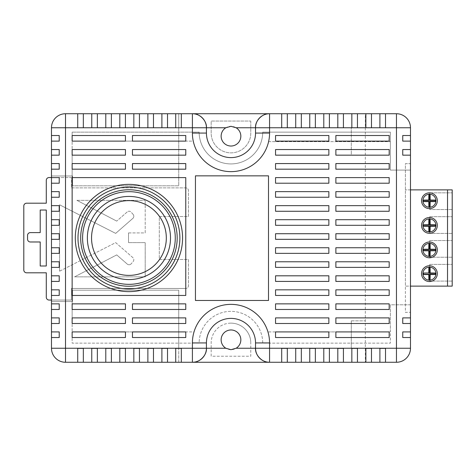 <?xml version="1.0" encoding="UTF-8"?>
<svg xmlns="http://www.w3.org/2000/svg" width="476" height="476" viewBox="0 0 476 476"><rect width="100%" height="100%" fill="white"/><g stroke="black" fill="none" stroke-linecap="round" stroke-linejoin="round"><path stroke-width="0.36" stroke-dasharray="2.38 1.78" d="M429.435 207.221A6.491 6.491 0 0 0 435.933 200.723A6.491 6.491 0 0 0 429.435 194.232A6.491 6.491 0 0 0 422.944 200.723A6.491 6.491 0 0 0 429.435 207.221M429.435 231.907A6.491 6.491 0 0 0 435.933 225.416A6.491 6.491 0 0 0 429.435 218.918A6.491 6.491 0 0 0 422.944 225.416A6.491 6.491 0 0 0 429.435 231.907M429.435 256.391A6.491 6.491 0 0 0 435.933 249.9A6.491 6.491 0 0 0 429.435 243.403A6.491 6.491 0 0 0 422.944 249.9A6.491 6.491 0 0 0 429.435 256.391M429.435 280.15A6.491 6.491 0 0 0 435.933 273.652A6.491 6.491 0 0 0 429.435 267.161A6.491 6.491 0 0 0 422.944 273.652A6.491 6.491 0 0 0 429.435 280.15M429.435 265.769A7.884 7.884 0 0 0 421.552 273.652A7.884 7.884 0 0 0 429.435 281.542A7.884 7.884 0 0 0 437.325 273.652A7.884 7.884 0 0 0 429.435 265.769M429.435 242.01A7.884 7.884 0 0 0 421.552 249.9A7.884 7.884 0 0 0 429.435 257.784A7.884 7.884 0 0 0 437.325 249.9A7.884 7.884 0 0 0 429.435 242.01M429.435 217.526A7.884 7.884 0 0 0 421.552 225.416A7.884 7.884 0 0 0 429.435 233.299A7.884 7.884 0 0 0 437.325 225.416A7.884 7.884 0 0 0 429.435 217.526M429.435 192.84A7.884 7.884 0 0 0 421.552 200.723A7.884 7.884 0 0 0 429.435 208.613A7.884 7.884 0 0 0 437.325 200.723A7.884 7.884 0 0 0 429.435 192.84M410.485 189.882L405.391 189.882L410.485 189.882L410.485 286.118L405.391 286.118L405.391 312.351L410.485 312.351L405.391 312.351L405.391 163.649L410.485 163.649L410.485 286.118L452.2 286.118L452.2 189.882L410.485 189.882L410.485 163.649L405.391 163.649L405.391 286.118L410.485 286.118L410.485 312.351L410.485 286.118M452.2 281.096L452.2 264.388L452.2 281.096L429.757 281.096L452.2 281.096M452.2 257.248L452.2 240.541L452.2 257.248L429.757 257.248L452.2 257.248M452.2 233.401L452.2 216.693L452.2 233.401L429.757 233.401L452.2 233.401M452.2 209.547L452.2 192.84L452.2 209.547L429.757 209.547L452.2 209.547M429.757 192.84L429.757 209.547L429.757 192.84L452.2 192.84L429.757 192.84M429.757 216.693L429.757 233.401L429.757 216.693L452.2 216.693L429.757 216.693M429.757 240.541L429.757 257.248L429.757 240.541L452.2 240.541L429.757 240.541M429.757 264.388L429.757 281.096L429.757 264.388L452.2 264.388L429.757 264.388M128.936 189.757A48.243 48.243 0 0 0 80.688 238A48.243 48.243 0 0 0 128.936 286.243A48.243 48.243 0 0 0 177.179 238A48.243 48.243 0 0 0 128.936 189.757A48.243 48.243 0 0 1 177.179 238A48.243 48.243 0 0 1 128.936 286.243M129.079 264.763A2.808 2.808 0 0 1 127.229 264.073A2.808 2.808 0 0 0 131.192 263.805A2.808 2.808 0 0 1 129.079 264.763M199.146 132.138A31.785 31.785 0 0 0 230.931 163.922A31.785 31.785 0 0 0 262.716 132.138L390.374 132.138L390.374 170.099L410.485 170.099L390.374 170.099L390.374 132.138L262.716 132.138A31.785 31.785 0 0 1 230.931 163.922A31.785 31.785 0 0 1 199.146 132.138L72.132 132.138L199.146 132.138M230.985 146.025A9.859 9.859 0 0 1 221.126 136.166A9.859 9.859 0 0 1 230.985 126.313A9.859 9.859 0 0 1 240.838 136.166A9.859 9.859 0 0 1 230.985 146.025M230.985 349.687A9.859 9.859 0 0 1 221.126 339.834A9.859 9.859 0 0 1 230.985 329.975A9.859 9.859 0 0 1 240.838 339.834A9.859 9.859 0 0 1 230.985 349.687M230.985 323.139A19.802 19.802 0 0 1 250.787 342.94A19.802 19.802 0 0 0 230.985 323.139A19.802 19.802 0 0 0 211.177 342.94L211.177 356.226L250.787 356.226L250.787 342.94L250.787 356.226L211.177 356.226L211.177 342.94A19.802 19.802 0 0 1 230.985 323.139M230.985 157.61A24.55 24.55 0 0 0 255.535 133.06L255.535 127.758M128.936 291.633A53.633 53.633 0 0 0 182.57 238A53.633 53.633 0 0 0 128.936 184.367A53.633 53.633 0 0 0 75.297 238A53.633 53.633 0 0 0 128.936 291.633M125.444 331.921L72.132 331.921L72.132 323.502L72.132 331.921L194.012 331.921A38.58 38.58 0 0 1 267.952 331.921L275.55 331.921L275.55 337.532L328.862 337.532L328.862 331.921L335.877 331.921L335.877 337.532L389.184 337.532L389.184 331.921L390.374 331.921L390.374 343.137L262.716 343.137A31.785 31.785 0 0 0 230.931 311.352A31.785 31.785 0 0 0 199.146 343.137L72.132 343.137L72.132 337.532L125.444 337.532L125.444 331.921L132.459 331.921L132.459 337.532L185.765 337.532L185.765 331.921L194.012 331.921A38.58 38.58 0 0 1 267.952 331.921L390.374 331.921L390.374 304.795L410.485 304.795L410.485 170.099L410.485 304.795L390.374 304.795L390.374 343.137L262.716 343.137A31.785 31.785 0 0 0 230.931 311.352A31.785 31.785 0 0 0 199.146 343.137L72.132 343.137L72.132 337.532M125.444 141.128L72.132 141.128L72.132 149.547L72.132 141.128L193.256 141.128A38.58 38.58 0 0 0 268.601 141.628L390.374 141.628L268.601 141.628A38.58 38.58 0 0 1 193.256 141.128L185.765 141.128L185.765 135.517L132.459 135.517L132.459 141.128L125.444 141.128L125.444 135.517L72.132 135.517L72.132 132.138L72.132 135.517M72.132 155.158L72.132 163.571L72.132 155.158L125.444 155.158L125.444 149.547L72.132 149.547M72.132 169.182L72.132 177.602L72.132 169.182L125.444 169.182L125.444 163.571L72.132 163.571M72.132 295.447L72.132 303.861L72.132 295.447L185.765 295.447L185.765 177.602L72.132 177.602M72.132 309.477L72.132 317.891L72.132 309.477L125.444 309.477L125.444 303.861L72.132 303.861M410.485 127.758L410.485 348.242L410.485 127.758L396.46 127.758L396.46 348.242L365.324 348.242L365.324 127.758L396.46 127.758L396.46 113.728L65.509 113.728L65.509 127.758L178.732 127.758L178.732 113.728L365.324 113.728L365.324 362.272L178.732 362.272L178.732 290.199L72.548 290.199L72.548 301.522L51.479 301.522L51.479 348.242L51.479 127.758L51.479 301.522L72.548 301.522L72.548 290.199L178.732 290.199L178.732 348.242L65.509 348.242L65.509 301.522M365.324 348.242L351.294 348.242L351.294 320.86L351.294 348.242L365.324 348.242L365.324 362.272L396.46 362.272L396.46 348.242L410.485 348.242M396.46 113.728L365.324 113.728L365.324 127.758L351.294 127.758L351.294 155.212L365.324 155.212L351.294 155.212L351.294 127.758L365.324 127.758M328.862 261.776L275.55 261.776L275.55 267.387L328.862 267.387L328.862 261.776M328.862 275.806L275.55 275.806L275.55 281.417L328.862 281.417L328.862 275.806M328.862 233.716L275.55 233.716L275.55 239.327L328.862 239.327L328.862 233.716M328.862 247.746L275.55 247.746L275.55 253.357L328.862 253.357L328.862 247.746M328.862 309.477L328.862 303.861L275.55 303.861L275.55 309.477L328.862 309.477M328.862 289.836L275.55 289.836L275.55 295.447L328.862 295.447L328.862 289.836M328.862 205.662L275.55 205.662L275.55 211.273L328.862 211.273L328.862 205.662M328.862 219.692L275.55 219.692L275.55 225.303L328.862 225.303L328.862 219.692M328.862 177.602L275.55 177.602L275.55 183.212L328.862 183.212L328.862 177.602M328.862 191.632L275.55 191.632L275.55 197.242L328.862 197.242L328.862 191.632M335.877 303.861L335.877 309.477L389.184 309.477L389.184 303.861L335.877 303.861M275.55 317.891L275.55 323.502L328.862 323.502L328.862 317.891L275.55 317.891M335.877 317.891L335.877 323.502L389.184 323.502L389.184 317.891L335.877 317.891M328.862 331.921L275.55 331.921M389.184 331.921L335.877 331.921M335.877 135.517L335.877 141.128L389.184 141.128L389.184 135.517L335.877 135.517M275.55 149.547L275.55 155.158L328.862 155.158L328.862 149.547L275.55 149.547M335.877 149.547L335.877 155.158L389.184 155.158L389.184 149.547L335.877 149.547M275.55 163.571L275.55 169.182L328.862 169.182L328.862 163.571L275.55 163.571M132.459 141.128L185.765 141.128M275.55 135.517L275.55 141.128L328.862 141.128L328.862 135.517L275.55 135.517M335.877 163.571L335.877 169.182L389.184 169.182L389.184 163.571L335.877 163.571M132.459 303.861L132.459 309.477L185.765 309.477L185.765 303.861L132.459 303.861M72.132 323.502L125.444 323.502L125.444 317.891L72.132 317.891M132.459 317.891L132.459 323.502L185.765 323.502L185.765 317.891L132.459 317.891M185.765 331.921L132.459 331.921M132.459 163.571L132.459 169.182L185.765 169.182L185.765 163.571L132.459 163.571M132.459 149.547L132.459 155.158L185.765 155.158L185.765 149.547L132.459 149.547M51.479 348.242L65.509 348.242L65.509 362.272L178.732 362.272L178.732 348.242M178.732 127.758L178.732 185.801L72.548 185.801L178.732 185.801L178.732 113.728L65.509 113.728M65.509 362.272L396.46 362.272M51.479 300.041L71.388 300.041L71.388 288.45L185.7 288.45L71.388 288.45L71.388 300.041L49.087 300.041A2.808 2.808 0 0 1 46.285 297.238L46.285 272.802L26.608 272.802A2.808 2.808 0 0 1 23.8 269.993L23.8 206.007A2.808 2.808 0 0 1 26.608 203.198L46.285 203.198L46.285 180.345A2.808 2.808 0 0 1 49.087 177.536L71.388 177.536L71.388 187.871L185.7 187.871A2.808 2.808 0 0 1 188.502 190.674L188.502 216.526L159.299 216.526L159.299 259.474L188.502 259.474L188.502 285.642A2.808 2.808 0 0 1 185.7 288.45A2.808 2.808 0 0 0 188.502 285.642L188.502 259.474L159.299 259.474L159.299 216.526L188.502 216.526L188.502 190.674A2.808 2.808 0 0 0 185.7 187.871L71.388 187.871L71.388 177.536L51.479 177.536M72.548 175.983L51.479 175.983L72.548 175.983L72.548 185.801L72.548 175.983M250.787 121.047L250.787 133.06A19.802 19.802 0 0 1 230.985 152.861A19.802 19.802 0 0 1 211.177 133.06L211.177 121.047L250.787 121.047L250.787 133.06A19.802 19.802 0 0 1 230.985 152.861A19.802 19.802 0 0 1 211.177 133.06L211.177 121.047L250.787 121.047M351.294 320.86L365.324 320.86L351.294 320.86M255.535 348.242L255.535 342.94A24.55 24.55 0 0 0 230.985 318.39M206.429 342.94L206.429 348.242M206.429 127.758L206.429 133.06M389.184 177.602L335.877 177.602L335.877 183.212L389.184 183.212L389.184 177.602M389.184 205.662L335.877 205.662L335.877 211.273L389.184 211.273L389.184 205.662M389.184 191.632L335.877 191.632L335.877 197.242L389.184 197.242L389.184 191.632M389.184 275.806L335.877 275.806L335.877 281.417L389.184 281.417L389.184 275.806M389.184 289.836L335.877 289.836L335.877 295.447L389.184 295.447L389.184 289.836M389.184 233.716L335.877 233.716L335.877 239.327L389.184 239.327L389.184 233.716M389.184 219.692L335.877 219.692L335.877 225.303L389.184 225.303L389.184 219.692M389.184 261.776L335.877 261.776L335.877 267.387L389.184 267.387L389.184 261.776M389.184 247.746L335.877 247.746L335.877 253.357L389.184 253.357L389.184 247.746M195.446 175.846L195.446 300.481L268.506 300.481L268.506 175.846L195.446 175.846M175.715 113.728L175.715 127.758L181.332 127.758L181.332 113.728M161.9 113.728L161.9 127.758L167.51 127.758L167.51 113.728M147.869 113.728L147.869 127.758L153.48 127.758L153.48 113.728M133.839 113.728L133.839 127.758L139.45 127.758L139.45 113.728M119.809 113.728L119.809 127.758L125.426 127.758L125.426 113.728M105.785 113.728L105.785 127.758L111.396 127.758L111.396 113.728M91.755 113.728L91.755 127.758L97.366 127.758L97.366 113.728M77.725 113.728L77.725 127.758L83.336 127.758L83.336 113.728M309.757 113.728L309.757 127.758L315.368 127.758L315.368 113.728M323.787 113.728L323.787 127.758L329.398 127.758L329.398 113.728M337.811 113.728L337.811 127.758L343.422 127.758L343.422 113.728M351.841 113.728L351.841 127.758L357.452 127.758L357.452 113.728M281.697 113.728L281.697 127.758L287.308 127.758L287.308 113.728M295.727 113.728L295.727 127.758L301.338 127.758L301.338 113.728M379.902 113.728L379.902 127.758L385.512 127.758L385.512 113.728M365.871 113.728L365.871 127.758L371.482 127.758L371.482 113.728M51.479 211.273L59.22 211.273L59.22 205.662L51.479 205.662M51.479 225.303L59.22 225.303L59.22 219.692L51.479 219.692M51.479 239.327L59.22 239.327L59.22 233.716L51.479 233.716M51.479 253.357L59.22 253.357L59.22 247.746L51.479 247.746M51.479 267.387L59.22 267.387L59.22 261.776L51.479 261.776M51.479 281.417L59.22 281.417L59.22 275.806L51.479 275.806M51.479 295.447L59.22 295.447L59.22 289.836L51.479 289.836M51.479 309.477L59.22 309.477L59.22 303.861L51.479 303.861M51.479 337.532L59.22 337.532L59.22 331.921L51.479 331.921M51.479 323.502L59.22 323.502L59.22 317.891L51.479 317.891M51.479 141.128L59.22 141.128L59.22 135.517L51.479 135.517M51.479 155.158L59.22 155.158L59.22 149.547L51.479 149.547M51.479 169.182L59.22 169.182L59.22 163.571L51.479 163.571M51.479 183.212L59.22 183.212L59.22 177.602L51.479 177.602M51.479 197.242L59.22 197.242L59.22 191.632L51.479 191.632M410.485 331.921L402.75 331.921L402.75 337.532L410.485 337.532M410.485 317.891L402.75 317.891L402.75 323.502L410.485 323.502M410.485 149.547L402.75 149.547L402.75 155.158L410.485 155.158M410.485 135.517L402.75 135.517L402.75 141.128L410.485 141.128M97.366 362.272L97.366 348.378L91.755 348.378L91.755 362.272M83.336 362.272L83.336 348.378L77.725 348.378L77.725 362.272M181.332 362.272L181.332 348.378L175.715 348.378L175.715 362.272M111.396 362.272L111.396 348.378L105.785 348.378L105.785 362.272M125.426 362.272L125.426 348.378L119.809 348.378L119.809 362.272M139.45 362.272L139.45 348.378L133.839 348.378L133.839 362.272M153.48 362.272L153.48 348.378L147.869 348.378L147.869 362.272M167.51 362.272L167.51 348.378L161.9 348.378L161.9 362.272M287.308 362.272L287.308 348.378L281.697 348.378L281.697 362.272M385.512 362.272L385.512 348.378L379.902 348.378L379.902 362.272M371.482 362.272L371.482 348.378L365.871 348.378L365.871 362.272M343.422 362.272L343.422 348.378L337.811 348.378L337.811 362.272M329.398 362.272L329.398 348.378L323.787 348.378L323.787 362.272M315.368 362.272L315.368 348.378L309.757 348.378L309.757 362.272M301.338 362.272L301.338 348.378L295.727 348.378L295.727 362.272M357.452 362.272L357.452 348.378L351.841 348.378L351.841 362.272M128.514 232.925L145.204 232.925L145.204 200.354L145.204 232.925L128.514 232.925L128.514 242.617L128.514 232.925M76.922 200.354L145.204 200.354L76.922 200.354L116.721 221.108L76.922 200.354M127.229 211.927L116.721 221.108L127.229 211.927A2.808 2.808 0 0 1 131.192 212.195A2.808 2.808 0 0 0 127.229 211.927M133.125 214.414L131.192 212.195L133.125 214.414A2.808 2.808 0 0 1 132.863 218.371A2.808 2.808 0 0 0 133.125 214.414M115.68 233.383L132.863 218.371L115.68 233.383L59.589 204.799L115.68 233.383M59.589 271.201L59.589 204.799L59.589 271.201L115.68 242.617L132.863 257.629A2.808 2.808 0 0 1 133.125 261.586L131.192 263.805L133.125 261.586A2.808 2.808 0 0 0 132.863 257.629L115.68 242.617L59.589 271.201M127.229 264.073L116.721 254.892L74.571 276.871L145.204 276.871L145.204 242.617L128.514 242.617L145.204 242.617L145.204 276.871L74.571 276.871L116.721 254.892L127.229 264.073M40.21 241.981L40.21 266.001L46.285 266.001L46.285 210.041L40.21 210.041L40.21 232.603L30.363 232.603A2.808 2.808 0 0 0 27.554 235.412L27.554 239.178A2.808 2.808 0 0 0 30.363 241.981L40.21 241.981M65.509 175.983L65.509 127.758L51.479 127.758"/><path stroke-width="0.71" d="M429.435 207.221A6.491 6.491 0 0 0 435.897 200.087A6.491 6.491 0 0 0 429.435 194.232A6.491 6.491 0 0 0 422.944 200.723A6.491 6.491 0 0 0 429.435 207.221M429.435 231.907A6.491 6.491 0 0 0 435.897 224.779A6.491 6.491 0 0 0 429.435 218.918A6.491 6.491 0 0 0 422.944 225.416A6.491 6.491 0 0 0 429.435 231.907M429.435 256.391A6.491 6.491 0 0 0 435.897 249.263A6.491 6.491 0 0 0 429.435 243.403A6.491 6.491 0 0 0 422.944 249.9A6.491 6.491 0 0 0 429.435 256.391M429.435 280.15A6.491 6.491 0 0 0 435.897 273.016A6.491 6.491 0 0 0 429.435 267.161A6.491 6.491 0 0 0 422.944 273.652A6.491 6.491 0 0 0 429.435 280.15M429.435 265.769A7.884 7.884 0 0 0 421.552 273.652A7.884 7.884 0 0 0 429.435 281.542A7.884 7.884 0 0 0 437.325 273.652A7.884 7.884 0 0 0 429.435 265.769M429.435 242.01A7.884 7.884 0 0 0 421.552 249.9A7.884 7.884 0 0 0 429.435 257.784A7.884 7.884 0 0 0 437.325 249.9A7.884 7.884 0 0 0 429.435 242.01M429.435 217.526A7.884 7.884 0 0 0 421.552 225.416A7.884 7.884 0 0 0 429.435 233.299A7.884 7.884 0 0 0 437.325 225.416A7.884 7.884 0 0 0 429.435 217.526M429.435 192.84A7.884 7.884 0 0 0 421.552 200.723A7.884 7.884 0 0 0 429.435 208.613A7.884 7.884 0 0 0 437.325 200.723A7.884 7.884 0 0 0 429.435 192.84M410.485 189.882L447.529 189.882L447.529 286.118L410.485 286.118M447.529 189.882L452.2 189.882L452.2 286.118L447.529 286.118M428.793 272.974A8.907 0.309 180 0 0 423.241 273.063L423.247 274.485A8.895 0.309 0 0 0 428.793 274.569A8.913 0.309 90 0 0 428.882 279.888L430.072 279.888A8.907 0.309 -90 0 0 430.161 274.569A8.895 0.309 0 0 0 435.51 274.485L435.51 273.057A8.907 0.309 180 0 0 430.161 272.974A8.907 0.309 -90 0 0 430.078 267.583L428.876 267.583A8.913 0.309 90 0 0 428.793 272.974L423.241 273.063M423.241 249.305L423.247 250.727A8.895 0.309 0 0 0 428.793 250.816A8.913 0.309 90 0 0 428.882 256.13L430.072 256.13A8.907 0.309 -90 0 0 430.161 250.816A8.895 0.309 0 0 0 435.51 250.733L435.51 249.299A8.907 0.309 180 0 0 430.161 249.216A8.907 0.309 -90 0 0 430.078 243.831L428.876 243.831A8.913 0.309 90 0 0 428.793 249.216A8.907 0.309 180 0 0 423.241 249.305L423.247 250.727M423.241 224.821L423.247 226.243A8.895 0.309 0 0 0 428.793 226.332A8.913 0.309 90 0 0 428.882 231.645L430.072 231.645A8.907 0.309 -90 0 0 430.161 226.332A8.895 0.309 0 0 0 435.51 226.249L435.51 224.815A8.907 0.309 180 0 0 430.161 224.737A8.907 0.309 -90 0 0 430.078 219.347L428.876 219.347A8.913 0.309 90 0 0 428.793 224.731A8.907 0.309 180 0 0 423.241 224.821L423.247 226.243M423.241 200.128L423.247 201.556A8.895 0.309 0 0 0 428.793 201.64A8.913 0.309 90 0 0 428.882 206.959L430.072 206.953A8.907 0.309 -90 0 0 430.161 201.64A8.895 0.309 0 0 0 435.51 201.556L435.51 200.128A8.907 0.309 180 0 0 430.161 200.045A8.907 0.309 -90 0 0 430.078 194.654L428.876 194.654A8.913 0.309 90 0 0 428.793 200.045A8.907 0.309 180 0 0 423.241 200.128L423.247 201.556M423.45 201.348L429.084 201.348L429.084 206.751L429.87 206.751L429.87 201.348L435.302 201.348L435.302 200.336L429.87 200.336L429.87 194.868L429.084 194.868L429.084 200.336L423.45 200.336M423.45 226.04L429.084 226.04L429.084 231.443L429.87 231.443L429.87 226.04L435.302 226.04L435.302 225.029L429.87 225.029L429.87 219.555L429.084 219.555L429.084 225.029L423.45 225.029M429.084 225.029L428.793 224.731M423.45 250.525L429.084 250.525L429.084 255.927L429.87 255.927L429.87 250.525L435.302 250.525L435.302 249.513L429.87 249.513L429.87 244.039L429.084 244.039L429.084 249.513L423.45 249.513M429.084 249.513L428.793 249.216M429.87 249.513L430.161 249.216M423.45 273.266L423.45 274.277L429.084 274.277L429.084 279.68L429.87 279.68L429.87 274.277L435.302 274.277L435.302 273.266L429.87 273.266L429.87 267.798L429.084 267.798L429.084 273.266M128.936 184.367A53.633 53.633 0 0 1 182.57 238A53.633 53.633 0 0 1 128.936 291.633A53.633 53.633 0 0 1 75.297 238A53.633 53.633 0 0 1 128.936 184.367A53.633 53.633 0 0 0 75.297 238A53.633 53.633 0 0 0 128.936 291.633M128.936 191.661A46.339 46.339 0 0 0 82.598 238A46.339 46.339 0 0 0 128.936 284.339A46.339 46.339 0 0 0 175.269 238A46.339 46.339 0 0 0 128.936 191.661M128.936 286.243A48.243 48.243 0 0 0 177.179 238A48.243 48.243 0 0 0 128.936 189.757A48.243 48.243 0 0 0 80.688 238A48.243 48.243 0 0 0 128.936 286.243M225.844 127.758A9.859 9.859 0 0 0 230.985 146.025A9.859 9.859 0 0 0 236.126 127.758L230.985 126.313L225.844 127.758L206.429 127.758L206.429 133.06A24.55 24.55 0 0 0 230.985 157.61A24.55 24.55 0 0 0 255.535 133.06L255.535 127.758L236.126 127.758M225.844 348.242L230.985 349.687L236.126 348.242A9.859 9.859 0 0 0 230.985 329.975A9.859 9.859 0 0 0 225.844 348.242L192.405 348.242L192.405 342.94A38.58 38.58 0 0 1 230.985 304.36A38.58 38.58 0 0 1 269.565 342.94L269.565 348.242L396.46 348.242L396.46 127.758L385.512 127.758L385.512 113.728L396.46 113.728A14.03 14.03 0 0 1 410.485 127.758L410.485 149.547L402.75 149.547L402.75 155.158L410.485 155.158L410.485 149.547M236.126 348.242L255.535 348.242L255.535 342.94A24.55 24.55 0 0 0 230.985 318.39A24.55 24.55 0 0 0 206.429 342.94L206.429 348.242C207.06 355.185 199.343 362.896 192.405 362.272L167.51 362.272L167.51 348.378L161.9 348.378L161.9 362.272L167.51 362.272M185.765 141.128L132.459 141.128L185.765 141.128L185.765 135.517L132.459 135.517L132.459 141.128M125.444 141.128L72.132 141.128L72.132 135.517L72.132 141.128L125.444 141.128L125.444 135.517L72.132 135.517M72.132 149.547L72.132 155.158L125.444 155.158L125.444 149.547L72.132 149.547L72.132 155.158M72.132 163.571L72.132 169.182L125.444 169.182L125.444 163.571L72.132 163.571L72.132 169.182M72.132 177.602L72.132 295.447L185.765 295.447L185.765 177.602L72.132 177.602L72.132 295.447M72.132 303.861L72.132 309.477L125.444 309.477L125.444 303.861L72.132 303.861L72.132 309.477M72.132 317.891L72.132 323.502L125.444 323.502L125.444 317.891L72.132 317.891L72.132 323.502M72.132 331.921L125.444 331.921L72.132 331.921L72.132 337.532L72.132 331.921M132.459 331.921L185.765 331.921L132.459 331.921L132.459 337.532L185.765 337.532L185.765 331.921M275.55 331.921L328.862 331.921L275.55 331.921L275.55 337.532L328.862 337.532L328.862 331.921M335.877 331.921L389.184 331.921L335.877 331.921L335.877 337.532L389.184 337.532L389.184 331.921M410.485 155.158L410.485 317.891L402.75 317.891L402.75 323.502L410.485 323.502L410.485 317.891M410.485 323.502L410.485 348.242A14.03 14.03 0 0 1 396.46 362.272L385.512 362.272L385.512 348.378L379.902 348.378L379.902 362.272L385.512 362.272M328.862 261.776L275.55 261.776L275.55 267.387L328.862 267.387L328.862 261.776M328.862 275.806L275.55 275.806L275.55 281.417L328.862 281.417L328.862 275.806M328.862 233.716L275.55 233.716L275.55 239.327L328.862 239.327L328.862 233.716M328.862 247.746L275.55 247.746L275.55 253.357L328.862 253.357L328.862 247.746M328.862 309.477L328.862 303.861L275.55 303.861L275.55 309.477L328.862 309.477M328.862 289.836L275.55 289.836L275.55 295.447L328.862 295.447L328.862 289.836M328.862 205.662L275.55 205.662L275.55 211.273L328.862 211.273L328.862 205.662M328.862 219.692L275.55 219.692L275.55 225.303L328.862 225.303L328.862 219.692M328.862 177.602L275.55 177.602L275.55 183.212L328.862 183.212L328.862 177.602M328.862 191.632L275.55 191.632L275.55 197.242L328.862 197.242L328.862 191.632M335.877 303.861L335.877 309.477L389.184 309.477L389.184 303.861L335.877 303.861M275.55 317.891L275.55 323.502L328.862 323.502L328.862 317.891L275.55 317.891M335.877 317.891L335.877 323.502L389.184 323.502L389.184 317.891L335.877 317.891M335.877 135.517L335.877 141.128L389.184 141.128L389.184 135.517L335.877 135.517M275.55 149.547L275.55 155.158L328.862 155.158L328.862 149.547L275.55 149.547M335.877 149.547L335.877 155.158L389.184 155.158L389.184 149.547L335.877 149.547M275.55 163.571L275.55 169.182L328.862 169.182L328.862 163.571L275.55 163.571M275.55 135.517L275.55 141.128L328.862 141.128L328.862 135.517L275.55 135.517M335.877 163.571L335.877 169.182L389.184 169.182L389.184 163.571L335.877 163.571M132.459 303.861L132.459 309.477L185.765 309.477L185.765 303.861L132.459 303.861M132.459 317.891L132.459 323.502L185.765 323.502L185.765 317.891L132.459 317.891M72.132 337.532L125.444 337.532L125.444 331.921M132.459 163.571L132.459 169.182L185.765 169.182L185.765 163.571L132.459 163.571M132.459 149.547L132.459 155.158L185.765 155.158L185.765 149.547L132.459 149.547M161.9 362.272L139.45 362.272L139.45 348.378L133.839 348.378L133.839 362.272L111.396 362.272L111.396 348.378L105.785 348.378L105.785 362.272L65.509 362.272A14.03 14.03 0 0 1 51.479 348.242L51.479 337.532L59.22 337.532L59.22 331.921L51.479 331.921L51.479 323.502L59.22 323.502L59.22 317.891L51.479 317.891L51.479 309.477L59.22 309.477L59.22 303.861L51.479 303.861L51.479 295.447L59.22 295.447L59.22 289.836L51.479 289.836L51.479 253.357L59.22 253.357L59.22 247.746L51.479 247.746L51.479 183.212L59.22 183.212L59.22 177.602L51.479 177.602L51.479 141.128L59.22 141.128L59.22 135.517L51.479 135.517L51.479 127.758A14.03 14.03 0 0 1 65.509 113.728L77.725 113.728L77.725 127.758L83.336 127.758L83.336 113.728L91.755 113.728L91.755 127.758L97.366 127.758L97.366 113.728L105.785 113.728L105.785 127.758L111.396 127.758L111.396 113.728L119.809 113.728L119.809 127.758L125.426 127.758L125.426 113.728L133.839 113.728L133.839 127.758L139.45 127.758L139.45 113.728L147.869 113.728L147.869 127.758L153.48 127.758L153.48 113.728L161.9 113.728L161.9 127.758L167.51 127.758L167.51 113.728L281.697 113.728L281.697 127.758L287.308 127.758L287.308 113.728L295.727 113.728L295.727 127.758L301.338 127.758L301.338 113.728L309.757 113.728L309.757 127.758L315.368 127.758L315.368 113.728L323.787 113.728L323.787 127.758L329.398 127.758L329.398 113.728L337.811 113.728L337.811 127.758L343.422 127.758L343.422 113.728L351.841 113.728L351.841 127.758L357.452 127.758L357.452 113.728L365.871 113.728L365.871 127.758L371.482 127.758L371.482 113.728L379.902 113.728L379.902 127.758L385.512 127.758M175.715 113.728L175.715 127.758L181.332 127.758L181.332 113.728M371.482 113.728L365.871 113.728M379.902 113.728L385.512 113.728M77.725 113.728L83.336 113.728M91.755 113.728L97.366 113.728M111.396 113.728L105.785 113.728M125.426 113.728L119.809 113.728M139.45 113.728L133.839 113.728M147.869 113.728L153.48 113.728M161.9 113.728L167.51 113.728M281.697 113.728L287.308 113.728M295.727 113.728L301.338 113.728M309.757 113.728L315.368 113.728M329.398 113.728L323.787 113.728M343.422 113.728L337.811 113.728M351.841 113.728L357.452 113.728M51.479 177.602L51.479 183.212M51.479 135.517L51.479 141.128M51.479 331.921L51.479 337.532M51.479 317.891L51.479 323.502M51.479 303.861L51.479 309.477M51.479 289.836L51.479 295.447M51.479 247.746L51.479 253.357M133.839 362.272L139.45 362.272M105.785 362.272L111.396 362.272M379.902 362.272L371.482 362.272L371.482 348.378L365.871 348.378L365.871 362.272L371.482 362.272M365.871 362.272L357.452 362.272L357.452 348.378L351.841 348.378L351.841 362.272L357.452 362.272M351.841 362.272L301.338 362.272L301.338 348.378L295.727 348.378L295.727 362.272L301.338 362.272M295.727 362.272L287.308 362.272L287.308 348.378L281.697 348.378L281.697 362.272L287.308 362.272M281.697 362.272L192.405 362.272A14.03 14.03 0 0 0 206.429 348.242A14.03 14.03 0 0 1 192.405 362.272L192.405 348.242L65.509 348.242L65.509 113.728A14.03 14.03 0 0 0 51.479 127.758L77.725 127.758M335.877 183.212L389.184 183.212L389.184 177.602L335.877 177.602L335.877 183.212M335.877 211.273L389.184 211.273L389.184 205.662L335.877 205.662L335.877 211.273M335.877 197.242L389.184 197.242L389.184 191.632L335.877 191.632L335.877 197.242M335.877 281.417L389.184 281.417L389.184 275.806L335.877 275.806L335.877 281.417M335.877 295.447L389.184 295.447L389.184 289.836L335.877 289.836L335.877 295.447M335.877 239.327L389.184 239.327L389.184 233.716L335.877 233.716L335.877 239.327M335.877 225.303L389.184 225.303L389.184 219.692L335.877 219.692L335.877 225.303M335.877 267.387L389.184 267.387L389.184 261.776L335.877 261.776L335.877 267.387M335.877 253.357L389.184 253.357L389.184 247.746L335.877 247.746L335.877 253.357M195.446 300.481L268.506 300.481L268.506 175.846L195.446 175.846L195.446 300.481M269.565 342.94L255.535 342.94A24.55 24.55 0 0 0 230.985 318.39A24.55 24.55 0 0 0 206.429 342.94L192.405 342.94M255.535 348.242C254.904 355.185 262.621 362.896 269.565 362.272A14.03 14.03 0 0 1 255.535 348.242A14.03 14.03 0 0 0 269.565 362.272L269.565 348.242L255.535 348.242M315.368 362.272L315.368 348.378L309.757 348.378L309.757 362.272M329.398 362.272L329.398 348.378L323.787 348.378L323.787 362.272M343.422 362.272L343.422 348.378L337.811 348.378L337.811 362.272M396.46 362.272A14.03 14.03 0 0 0 410.485 348.242A14.03 14.03 0 0 1 396.46 362.272A14.03 14.03 0 0 0 410.485 348.242L396.46 348.242L396.46 362.272M181.332 362.272L181.332 348.378L175.715 348.378L175.715 362.272M83.336 362.272L83.336 348.378L77.725 348.378L77.725 362.272M97.366 362.272L97.366 348.378L91.755 348.378L91.755 362.272M125.426 362.272L125.426 348.378L119.809 348.378L119.809 362.272M153.48 362.272L153.48 348.378L147.869 348.378L147.869 362.272M410.485 135.517L402.75 135.517L402.75 141.128L410.485 141.128M410.485 331.921L402.75 331.921L402.75 337.532L410.485 337.532M51.479 348.242A14.03 14.03 0 0 0 65.509 362.272L65.509 348.242L51.479 348.242A14.03 14.03 0 0 0 65.509 362.272A14.03 14.03 0 0 1 51.479 348.242M410.485 127.758A14.03 14.03 0 0 0 396.46 113.728L396.46 127.758L410.485 127.758A14.03 14.03 0 0 0 396.46 113.728A14.03 14.03 0 0 1 410.485 127.758M51.479 197.242L59.22 197.242L59.22 191.632L51.479 191.632M51.479 211.273L59.22 211.273L59.22 205.662L51.479 205.662M51.479 225.303L59.22 225.303L59.22 219.692L51.479 219.692M51.479 239.327L59.22 239.327L59.22 233.716L51.479 233.716M51.479 267.387L59.22 267.387L59.22 261.776L51.479 261.776M51.479 281.417L59.22 281.417L59.22 275.806L51.479 275.806M51.479 155.158L59.22 155.158L59.22 149.547L51.479 149.547M51.479 169.182L59.22 169.182L59.22 163.571L51.479 163.571M269.565 113.728C262.621 113.104 254.904 120.815 255.535 127.758A14.03 14.03 0 0 1 269.565 113.728A14.03 14.03 0 0 0 255.535 127.758L269.565 127.758L269.565 113.728M281.697 127.758L269.565 127.758L269.565 133.06A38.58 38.58 0 0 1 230.985 171.64A38.58 38.58 0 0 1 192.405 133.06L192.405 127.758L206.429 127.758A14.03 14.03 0 0 0 192.405 113.728A14.03 14.03 0 0 1 206.429 127.758C207.06 120.815 199.343 113.104 192.405 113.728L192.405 127.758L181.332 127.758M192.405 133.06L206.429 133.06A24.55 24.55 0 0 0 230.985 157.61A24.55 24.55 0 0 0 255.535 133.06L269.565 133.06M40.21 241.981L40.21 266.001L46.285 266.001L46.285 210.041L40.21 210.041L40.21 232.603L30.363 232.603A2.808 2.808 0 0 0 27.554 235.412L27.554 239.178A2.808 2.808 0 0 0 30.363 241.981L40.21 241.981M51.479 177.536L49.087 177.536A2.808 2.808 0 0 0 46.285 180.345L46.285 203.198L26.608 203.198A2.808 2.808 0 0 0 23.8 206.007L23.8 269.993A2.808 2.808 0 0 0 26.608 272.802L46.285 272.802L46.285 297.238A2.808 2.808 0 0 0 49.087 300.041L51.479 300.041M128.936 196.427A41.573 41.573 0 0 1 170.503 238A41.573 41.573 0 0 1 128.936 279.573A41.573 41.573 0 0 1 87.364 238A41.573 41.573 0 0 1 128.936 196.427M128.936 275.384A37.384 37.384 0 0 0 166.32 238A37.384 37.384 0 0 0 128.936 200.616A37.384 37.384 0 0 0 91.547 238A37.384 37.384 0 0 0 128.936 275.384M128.936 288.938A50.938 50.938 0 0 1 77.993 238A50.938 50.938 0 0 1 128.936 187.062A50.938 50.938 0 0 1 179.874 238A50.938 50.938 0 0 1 128.936 288.938M365.871 127.758L357.452 127.758M379.902 127.758L371.482 127.758M295.727 127.758L287.308 127.758M337.811 127.758L329.398 127.758M323.787 127.758L315.368 127.758M309.757 127.758L301.338 127.758M91.755 127.758L83.336 127.758M105.785 127.758L97.366 127.758M119.809 127.758L111.396 127.758M133.839 127.758L125.426 127.758M147.869 127.758L139.45 127.758M161.9 127.758L153.48 127.758M175.715 127.758L167.51 127.758M65.509 113.728A14.03 14.03 0 0 0 51.479 127.758A14.03 14.03 0 0 1 65.509 113.728M351.841 127.758L343.422 127.758M206.429 133.06A24.55 24.55 0 0 0 230.985 157.61"/></g></svg>
